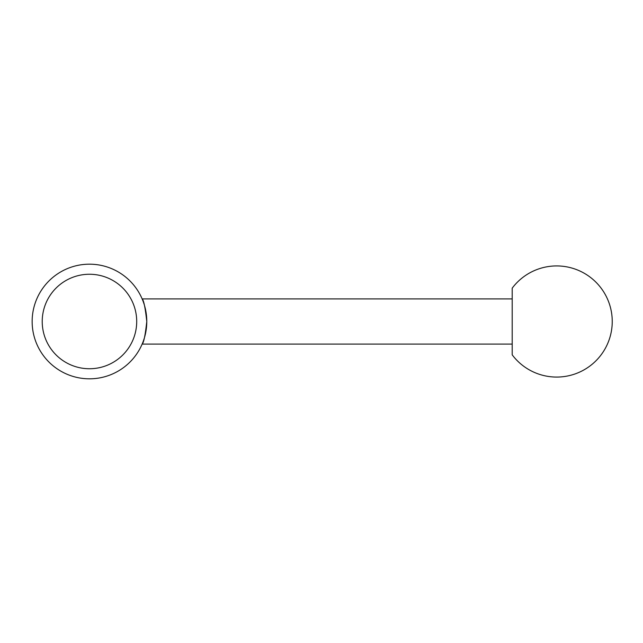 <?xml version="1.0" encoding="UTF-8"?>
<svg xmlns="http://www.w3.org/2000/svg" width="643" height="643" viewBox="0 0 643 643"><rect width="100%" height="100%" fill="white"/><g stroke="black" fill="none" stroke-linecap="round" stroke-linejoin="round"><path stroke-width="0.96" d="M146.781 321.5A57.315 57.315 0 0 0 89.465 264.185A57.315 57.315 0 0 0 32.15 321.5A57.315 57.315 0 0 0 89.465 378.815A57.315 57.315 0 0 0 146.781 321.5C145.286 307.772 143.743 300.241 142.143 298.923C143.743 300.241 145.286 307.772 146.781 321.5C145.286 335.228 143.743 342.759 142.143 344.077L512.206 344.077L512.206 288.152A55.579 55.579 0 0 1 612.24 321.5A55.579 55.579 0 0 1 512.206 354.848L512.206 321.5M136.702 321.5A47.244 47.244 0 0 0 89.465 274.256A47.244 47.244 0 0 0 42.221 321.5A47.244 47.244 0 0 0 89.465 368.744A47.244 47.244 0 0 0 136.702 321.5M512.206 288.152L512.206 298.923L142.143 298.923M512.206 344.077L512.206 354.848"/></g></svg>
